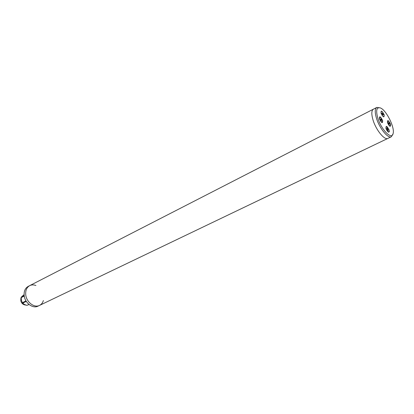 <?xml version="1.0" encoding="UTF-8"?>
<svg xmlns="http://www.w3.org/2000/svg" width="414" height="414" viewBox="0 0 414 414"><rect width="100%" height="100%" fill="white"/><g stroke="black" fill="none" stroke-linecap="round" stroke-linejoin="round"><path stroke-width="0.62" d="M25.761 294.949C25.337 290.519 26.651 287.414 29.71 285.634C26.651 287.414 25.337 290.519 25.761 294.949C26.532 302.267 34.414 308.182 39.521 305.408C34.414 308.182 26.532 302.267 25.761 294.949M373.076 120.174C376.072 130.136 384.596 140.496 387.918 138.4C384.596 140.496 376.072 130.136 373.076 120.174C371.311 114.176 371.42 110.507 373.412 109.172C371.42 110.507 371.311 114.176 373.076 120.174M389.346 131.699L388.896 129.489L389.346 131.699M383.25 116.753L382.691 115.915L383.25 116.753M21.761 296.931L21.533 297.459M22.449 302.67L22.786 303.11M22.786 302.505L23.241 302.882M26.16 301.459L26.165 301.169M28.949 304.414L26.946 305.392L24.442 304.461L22.692 303.151L26.144 301.449L26.449 301.615M27.619 305.061L29.084 304.523M24.198 295.705L21.347 297.138L24.105 294.613M25.647 300.253L25.813 301.004L22.366 302.712L21.419 300.352L21.228 297.614L24.255 296.093M43.372 300.538C42.704 302.831 41.421 304.456 39.521 305.408L37.953 306.158C32.846 308.932 24.969 303.038 24.203 295.731C23.784 291.311 25.104 288.211 28.162 286.426L376.812 107.428C374.836 108.758 374.742 112.427 376.528 118.435C379.555 128.423 388.073 138.835 391.359 136.749L393.005 133.939M35.914 285.515C33.684 284.656 31.614 284.697 29.71 285.634M380.042 107.821L376.812 107.428M377.853 118.213C375.721 110.46 376.523 107.024 380.259 107.899C386.179 109.772 395.163 127.874 393.072 133.717C391.747 140.227 381.33 129.81 377.853 118.213M387.483 122.751C387.292 119.486 388.311 119.967 390.537 124.184C390.738 127.46 389.724 126.984 387.483 122.751M385.977 128.578C385.791 125.251 386.826 125.721 389.077 129.991C389.279 133.334 388.249 132.863 385.977 128.578M381.04 113.229C380.875 109.989 381.91 110.491 384.151 114.735C384.327 117.99 383.292 117.488 381.04 113.229M379.447 118.968C379.286 115.661 380.342 116.158 382.608 120.453C382.779 123.77 381.729 123.274 379.447 118.968M387.939 131.895L386.847 126.456M387.245 130.772L386.862 130.508M386.2 128.697L386.195 129.168M386.707 126.72C388.379 127.471 390.05 132.64 388.363 131.859C386.681 131.124 385.004 125.908 386.707 126.72M387.245 129.422L388.006 130.296L387.628 128.692L386.961 128.387L387.245 129.422M388.544 124.956L388.565 124.671M387.701 122.854C387.54 120.055 388.41 120.469 390.319 124.086C390.495 126.891 389.621 126.482 387.701 122.854M389.414 124.288L389.383 123.372L388.611 122.466L388.642 123.569L389.414 124.288M381.273 113.86L381.294 113.426M381.946 115.185L382.329 115.459M383.416 116.52C381.729 115.729 380.078 110.595 381.786 111.454C383.462 112.256 385.108 117.348 383.416 116.52M382.888 113.866L382.132 112.981L382.034 113.56L382.727 114.823L383.173 114.885L382.888 113.866M380.538 121.224L380.575 120.96M382.381 120.35C382.531 123.191 381.63 122.767 379.674 119.072C379.534 116.241 380.44 116.665 382.381 120.35M380.626 118.88L380.642 119.806L381.439 120.728L381.418 119.615L380.626 118.88M39.521 305.408L391.359 136.749M25.88 305.066C23.236 304.864 21.549 303.472 20.829 300.9C20.741 298.665 20.954 297.392 21.461 297.081M21.725 296.703L22.713 295.762"/></g></svg>
